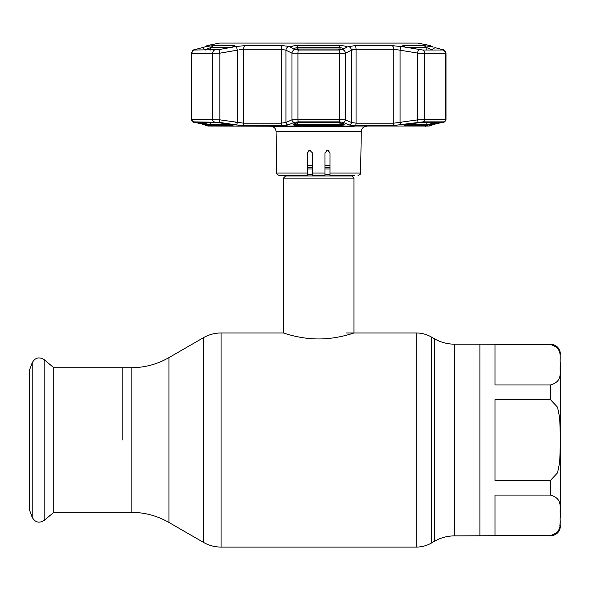 <?xml version="1.0" encoding="UTF-8"?>
<svg xmlns="http://www.w3.org/2000/svg" width="590" height="590" viewBox="0 0 590 590"><rect width="100%" height="100%" fill="white"/><g stroke="black" fill="none" stroke-linecap="round" stroke-linejoin="round"><path stroke-width="0.89" d="M122.196 440.029L122.196 367.732L122.196 440.029M550.426 344.553L495.01 344.553L495.01 384.982L550.426 384.982C563.922 381.096 559.04 371.324 560.434 364.738C559.084 358.16 563.811 348.314 550.426 344.553L479.891 344.184L479.891 535.875L479.891 344.184L454.602 344.184C447.412 344.147 440.693 342.348 434.447 338.785L431.401 337.023C426.718 334.346 421.68 332.996 416.282 332.974L346.389 332.974M351.441 175.54A2.013 2.013 0 0 0 351.765 175.953L285.597 175.953A2.013 2.013 0 0 0 285.914 175.54M351.765 175.953L353.941 178.136L353.941 332.974C354.31 332.767 337.687 339.066 318.659 338.948C299.713 339.066 283.038 332.767 283.414 332.974L221.073 332.974C214.782 333.003 208.904 334.574 203.439 337.701L203.439 542.365L168.947 522.452L168.947 357.614L203.439 337.701M285.597 175.953L283.414 178.136L283.414 332.974M353.941 178.136L283.414 178.136M330.017 165.384L324.979 165.384M312.383 165.384L307.346 165.384M495.01 399.607L495.01 480.459L550.426 480.459L557.572 472.797L559.726 462.036L560.434 440.029L559.718 418L557.557 407.225L550.426 399.607L495.01 399.607M560.5 517.74L560.5 362.319M560.316 521.11L559.851 525.646M495.01 495.076L495.01 535.506L550.426 535.506C563.922 531.62 559.04 521.848 560.434 515.262C559.084 508.683 563.811 498.838 550.426 495.076L495.01 495.076M53.808 367.732L53.808 512.327L44.132 520.446L44.132 359.62L53.808 367.732L131.164 367.732L131.164 512.327L53.808 512.327M32.177 517.238L32.177 362.82L29.5 370.166L29.5 509.893L32.177 517.238C35.061 522.408 39.043 523.477 44.132 520.446M310.812 150.531L309.861 150.347L312.383 152.869L312.383 173.062L324.979 173.062L324.979 152.869L327.494 150.347L329.257 151.07L327.494 150.347L330.017 152.869L330.017 175.422M354.575 175.54L330.017 175.54L354.575 175.54M326.55 150.531L327.207 150.362M309.713 150.354L308.917 150.531L307.346 152.869L307.346 175.54L279.299 175.54C276.872 174.323 276.031 173.504 276.776 173.062L307.346 173.062M307.346 157.405L307.346 152.869L309.861 150.347L312.383 152.869M354.148 126.415L211.124 126.061M330.017 173.062L360.579 173.062L361.301 131.371L276.054 131.371C275.714 128.355 274.033 126.703 271.017 126.415L321.329 126.415M324.544 126.415L325.186 126.415M331.956 126.415L333.084 126.415M346.286 126.415L352.488 126.415M312.383 173.062L312.383 175.54L324.979 175.54L324.979 173.062M293.267 45.939L290.273 46.957C291.268 46.138 293.835 45.673 297.957 45.57L339.398 45.57C343.52 45.673 346.079 46.138 347.082 46.957L355.077 45.578L391.826 45.578L404.069 46.957L401.842 46.153L403.228 45.57L423.952 45.57L432.477 46.957L428.222 45.578L430.257 45.578L417.809 43.092L219.701 43.077L417.514 43.092M428.362 45.821L429.24 46.101M429.269 46.116L429.668 46.227M402.66 46.721L401.547 46.536M401.421 46.514L400.875 46.426M401.266 46.485A3.776 0.649 99.5 0 0 400.079 50.194L393.818 49.287L356.065 49.287L351.426 50.194A3.776 3.503 64.3 0 0 348.063 46.485L348.026 46.507M289.388 46.536L294.727 49.619L298.311 50.032L339.051 50.032L342.628 49.619L347.082 46.957M405.087 125.39C403.464 125.264 404.194 124.925 407.292 124.379L420.515 122.462L440.096 122.639L426.268 125.39L405.087 125.39A0.752 0.575 -90 0 0 405.559 124.704M205.777 124.888A2.522 1.91 -77.4 0 0 205.903 124.918A2.522 1.91 -77.4 0 0 206.035 124.947L208.196 125.648L206.146 125.648L208.499 126.061L428.856 126.061L431.209 125.648L429.159 125.648L431.327 124.947L443.533 121.872L423.104 121.872L392.453 125.648L355.387 125.648L349.177 124.947L343.085 122.322L339.103 121.872L298.252 121.872L294.27 122.322A2.522 2.338 -113.9 0 1 291.984 119.836L297.935 119.394L339.42 119.394L345.371 119.836L351.426 122.462L356.065 123.17L393.818 123.17L418.841 119.711L445.988 119.453L445.988 53.52L418.841 53.292L400.079 50.194L400.079 122.462A2.522 0.435 -98.3 0 0 400.824 124.947M339.759 122.536A0.752 0.701 -65.8 0 0 339.855 122.587L338.579 122.469L344.11 124.379C344.619 124.925 343.203 125.264 339.855 125.39L297.5 125.39C294.152 125.264 292.736 124.925 293.245 124.379A0.752 0.701 66.4 0 0 293.577 124.328L297.507 122.587A0.752 0.701 -114.2 0 1 297.176 122.639L338.594 122.462L298.761 122.462M194.309 122.233A2.522 1.91 -76.7 0 0 194.494 122.292C192.915 122.44 191.875 121.496 191.374 119.453L219.834 119.836A2.522 0.435 98.8 0 1 219.06 122.322L193.822 121.872L206.035 124.947M193.867 50.002L194.966 49.575L194.162 50.032L218.757 49.619A3.776 0.649 80 0 1 219.834 53.181L191.374 53.52C192.222 50.961 193.137 49.73 194.103 49.826L193.247 50.231M236.361 46.44L236.096 46.485A3.776 0.649 80.5 0 1 237.276 50.194L219.834 53.181L219.834 119.836L243.545 123.17L281.29 123.17L285.929 122.462L291.984 119.836L291.984 53.181L285.929 50.194L281.29 49.287L243.545 49.287L239.208 49.767M207.51 48.653L208.757 48.159M296.652 47.731L297.382 47.687C294.712 47.952 293.577 48.616 293.982 49.685M296.822 47.709L297.382 47.687L297.382 48.985M343.373 49.685C343.778 48.616 342.643 47.945 339.973 47.687L340.659 47.724M341.721 47.923L343.528 49.095M429.218 48.395L429.815 48.638M339.398 45.57L339.973 47.687L297.382 47.687L297.957 45.57M401.613 122.587L399.4 122.587M237.962 122.587L235.749 122.587M407.292 124.379L418.59 122.639M404.069 46.957L422.824 50.032L443.496 50.002M441.718 50.032L442.389 49.575L435.029 47.628L432.02 49.685L426.858 47.687L407.388 47.687M435.029 47.628L435.715 47.805M430.648 46.485A3.776 2.854 -75.6 0 1 430.87 46.529L433.171 47.126L430.257 45.578M433.362 50.032L432.02 50.032M405.824 124.645L426.858 124.645L436.983 122.469M439.661 122.469A0.752 0.575 76.6 0 0 440.096 122.639M432.728 124.379A0.752 0.575 -103.1 0 1 432.02 123.635L432.02 122.469M217.031 122.462A0.752 0.59 -90 0 1 216.847 122.462L230.063 124.379C233.161 124.925 233.898 125.264 232.268 125.39A0.752 0.575 -90 0 1 231.796 124.704M216.95 122.469L197.053 122.469A0.752 0.708 -90 0 1 196.927 122.462L216.847 122.462M232.268 125.39L211.095 125.39L204.627 124.379A0.752 0.575 -76.9 0 0 205.335 123.635L210.505 124.645L231.531 124.645M197.702 122.469A0.752 0.575 103.4 0 1 197.259 122.639L196.927 122.462M204.627 124.379L197.259 122.639M290.273 46.957L290.686 47.628M293.982 123.635C293.569 124.18 294.705 124.52 297.382 124.645L339.973 124.645C342.657 124.52 343.786 124.18 343.373 123.635M297.603 122.536A0.752 0.701 -114.2 0 1 297.507 122.587L298.783 122.469M293.245 124.379L297.176 122.639M344.11 124.379A0.752 0.701 113.6 0 1 343.778 124.328L339.855 122.587A0.752 0.701 -65.8 0 0 340.187 122.639M343.778 124.328L343.557 123.848M191.47 53.469L191.374 119.453L191.374 53.52M426.858 50.032L426.858 47.687L423.952 45.57M427.875 47.915L428.547 48.144M349.177 124.947A2.522 2.345 -67.1 0 0 351.426 122.462L351.426 50.194L352.702 49.648M293.813 49.169L294.078 48.712M294.366 48.476L294.941 48.159M218.757 49.619L236.096 46.485L245.536 45.578L282.286 45.578L289.248 46.47M195.637 50.032L194.966 49.575L203.55 47.296M206.264 46.603A3.776 2.854 75.6 0 1 206.485 46.529A3.776 2.854 75.6 0 1 206.707 46.485L213.41 45.57L234.127 45.57L235.513 46.153L233.286 46.957M207.732 46.197A3.776 3.71 -90 0 1 209.14 45.578L206.707 46.485M342.628 49.619A3.776 3.496 63.2 0 1 345.371 53.181L339.42 53.565L291.984 53.181A3.776 3.496 116.8 0 1 294.727 49.619M294.27 122.322L288.178 124.947A2.522 2.345 -112.9 0 1 285.929 122.462L285.929 50.194A3.776 3.503 115.7 0 1 289.292 46.485M288.178 124.947L281.968 125.648L244.909 125.648L236.531 124.947L219.06 122.322M237.276 50.194L237.276 122.462A2.522 0.435 98.3 0 1 236.531 124.947M208.049 125.456L194.494 122.292A2.522 1.91 -76.7 0 0 194.656 122.322M208.196 125.648L208.211 125.648A2.522 2.471 90 0 1 207.215 125.235L207.702 125.375M431.327 124.947A2.522 1.91 77.4 0 0 431.452 124.918L442.869 122.292A2.522 1.91 76.7 0 0 443.053 122.233M442.699 122.322A2.522 1.91 76.7 0 0 442.869 122.292C444.277 122.491 445.317 121.547 445.988 119.453M418.295 122.322A2.522 0.435 -98.8 0 1 417.528 119.836L417.528 53.181A3.776 0.649 100 0 1 418.598 49.619M343.085 122.322A2.522 2.338 -66.1 0 0 345.371 119.836L345.371 53.181L351.426 50.194M232.526 124.483L232.777 125.006L218.765 122.639M229.967 47.687L210.505 47.687L203.993 50.032M219.554 43.092L207.105 45.578L204.878 46.942L202.326 47.628L205.335 50.032M202.326 47.628L194.966 49.575M204.885 46.957L208.196 46.079M429.159 46.079L430.87 46.529A3.776 2.854 -75.6 0 1 431.091 46.603M342.222 49.752A2.522 2.353 -111.8 0 0 340.791 49.044A2.522 0.428 -88.1 0 0 340.725 49.007L340.725 49.007A2.522 0.428 -88.1 0 0 340.585 49.125M338.358 50.032L340.791 49.044L296.564 49.044L299.005 50.032M342.384 49.708A2.522 2.522 0 0 0 340.718 49.007L296.637 49.007A2.522 0.428 -91.9 0 0 296.564 49.044A2.522 2.353 111.8 0 0 295.133 49.752M294.978 49.708A2.522 2.522 0 0 1 296.637 49.007A2.522 0.428 -91.9 0 1 296.704 49.036M223.654 43.077L413.701 43.077M550.426 535.506L454.602 535.875C447.412 535.912 440.693 537.711 434.447 541.273L434.447 338.785M434.447 541.273L431.401 543.036L431.401 337.023M431.401 543.036C426.718 545.713 421.68 547.063 416.282 547.085L416.282 332.974M416.282 547.085L221.073 547.085L221.073 332.974M454.602 535.875L454.602 344.184M330.017 167.56L324.979 167.56M312.383 167.56L307.346 167.56M330.017 168.991L324.979 168.991M312.383 168.991L307.346 168.991M330.017 174.529L324.979 174.529M312.383 174.529L307.346 174.529M550.426 399.607L550.426 384.982M550.426 495.076L550.426 480.459M298.311 50.032A3.776 0.575 90 0 0 297.935 53.565L297.935 119.394A2.522 0.384 -90 0 0 298.252 121.872M214.251 121.872A2.522 1.962 90 0 1 212.629 119.394L212.629 53.565A3.776 2.943 90 0 1 214.531 50.032M245.536 45.578A3.776 2.478 90 0 0 243.545 49.287L243.545 123.17A2.522 1.652 90 0 0 244.909 125.648M297.382 122.639L297.5 125.39M403.228 45.57L405.559 47.687M426.268 125.39A0.752 0.715 -90 0 0 426.858 124.645L426.858 122.469M420.412 122.469L440.31 122.469A0.752 0.708 -90 0 0 440.428 122.462M200.379 122.469L205.335 123.635L205.335 122.469M211.095 125.39A0.752 0.715 -90 0 1 210.505 124.645L210.505 122.469M339.855 125.39L339.973 122.639M339.973 48.985L339.973 47.687M207.105 45.578L209.14 45.578M281.968 125.648A2.522 0.819 90 0 1 281.29 123.17L281.29 49.287A3.776 1.232 90 0 1 282.286 45.578M194.162 50.032A3.776 3.525 90 0 0 191.883 53.565L191.883 119.394A2.522 2.345 90 0 0 193.822 121.872M443.533 121.872A2.522 2.345 -90 0 0 445.472 119.394L445.472 53.565A3.776 3.525 90 0 0 443.193 50.032M422.824 50.032A3.776 2.943 90 0 1 424.734 53.565L424.734 119.394A2.522 1.962 -90 0 1 423.104 121.872M392.453 125.648A2.522 1.652 -90 0 0 393.818 123.17L393.818 49.287A3.776 2.478 90 0 0 391.826 45.578M355.077 45.578A3.776 1.232 90 0 1 356.065 49.287L356.065 123.17A2.522 0.819 -90 0 1 355.387 125.648M339.103 121.872A2.522 0.384 -90 0 0 339.42 119.394L339.42 53.565A3.776 0.575 90 0 0 339.051 50.032M429.159 125.648A2.522 2.471 -90 0 0 430.14 125.235M213.41 45.57L210.505 47.687L210.505 50.032M234.127 45.57L231.796 47.687M428.222 45.578A3.776 3.71 90 0 1 429.623 46.197M168.947 522.452C157.242 515.763 144.646 512.385 131.164 512.327M168.947 357.614C157.242 364.303 144.646 367.673 131.164 367.732M221.073 547.085C214.782 547.055 208.904 545.485 203.439 542.365M550.426 344.184C556.547 344.781 559.903 348.137 560.5 354.258M550.426 535.875C556.547 535.278 559.903 531.922 560.5 525.801M32.177 362.82C35.061 357.651 39.043 356.581 44.132 359.62M276.776 173.062L276.054 131.371M361.301 131.371C361.641 128.355 363.322 126.703 366.338 126.415M426.231 126.061L425.361 126.415M360.579 173.062C361.323 173.504 360.483 174.323 358.056 175.54M404.829 124.483L404.578 125.006L407.314 124.379M293.805 123.848L293.577 124.328M444.108 50.231L445.679 52.016L445.988 53.52C444.786 50.622 443.879 49.39 443.252 49.826M433.001 47.082L432.477 46.942M191.374 119.453L192.782 121.739M206.146 125.648L204.516 124.608M444.572 121.739L442.869 122.292M429.645 125.375L431.452 124.918M432.839 124.608L431.209 125.648"/></g></svg>
